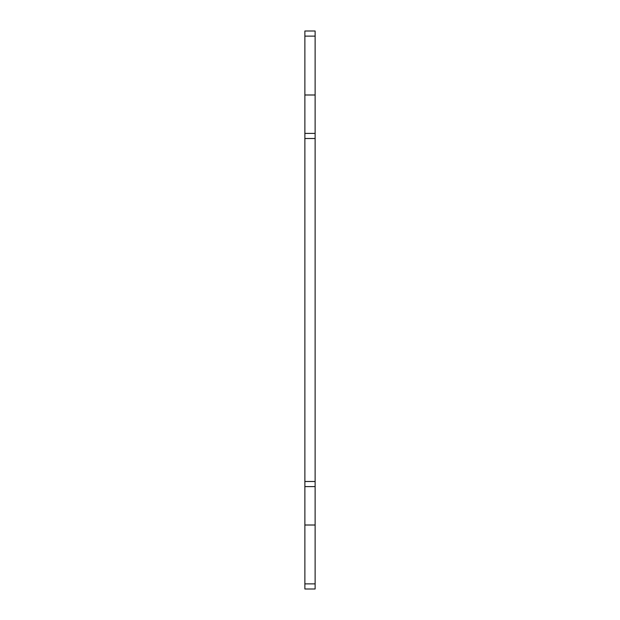 <?xml version="1.0" encoding="UTF-8"?>
<svg xmlns="http://www.w3.org/2000/svg" width="620" height="620" viewBox="0 0 620 620"><rect width="100%" height="100%" fill="white"/><g stroke="black" fill="none" stroke-linecap="round" stroke-linejoin="round"><path stroke-width="0.93" d="M315.123 589L315.123 583.877L304.877 583.877L304.877 589L315.123 589L304.877 589M304.877 583.877L304.877 486.615L315.123 486.615L315.123 481.492L304.877 481.492L304.877 486.615M304.877 481.492L304.877 138.508L315.123 138.508L315.123 481.492M315.123 138.508L315.123 133.385L304.877 133.385L304.877 138.508M304.877 133.385L304.877 36.123L315.123 36.123L315.123 31L304.877 31L304.877 36.123M315.123 486.615L315.123 583.877M315.123 36.123L315.123 133.385M315.123 525.008L304.877 525.008M315.123 94.992L304.877 94.992"/></g></svg>

